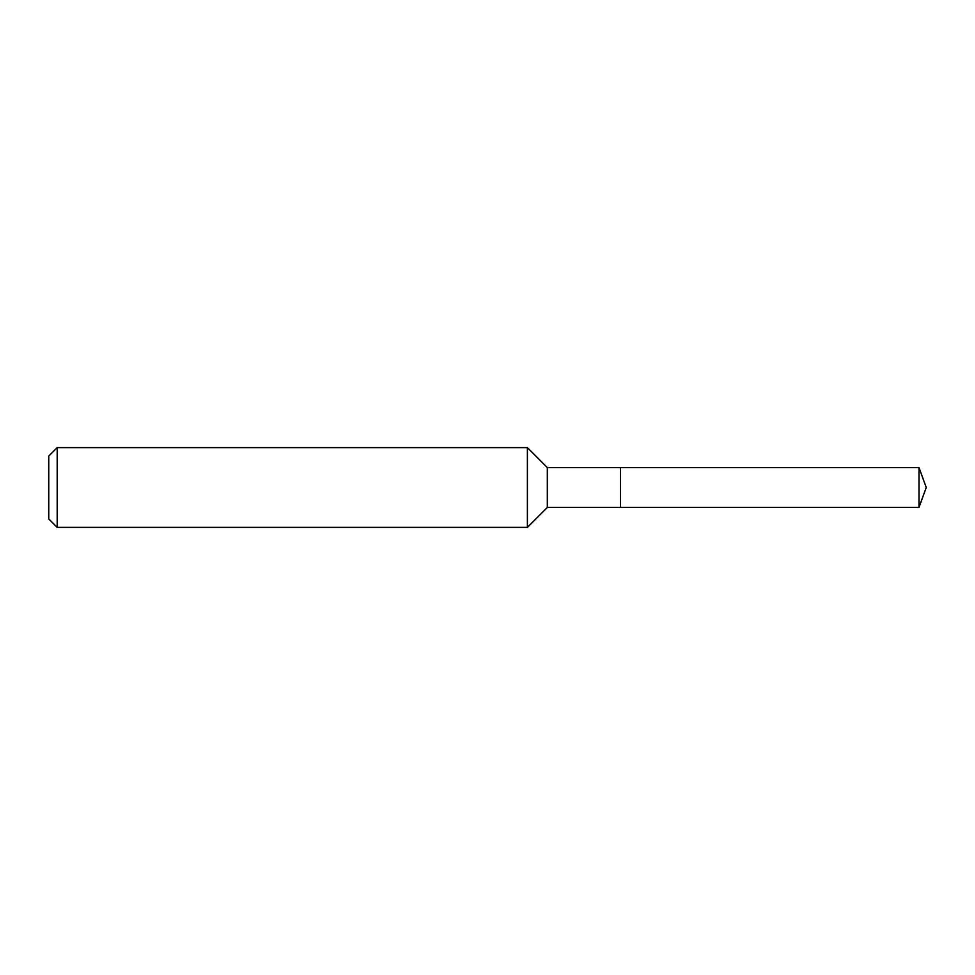 <?xml version="1.0" encoding="UTF-8"?>
<svg xmlns="http://www.w3.org/2000/svg" width="975" height="975" viewBox="0 0 975 975"><rect width="100%" height="100%" fill="white"/><g stroke="black" fill="none" stroke-linecap="round" stroke-linejoin="round"><path stroke-width="0.73" stroke-dasharray="4.88 3.66" d="M547.328 507.439L547.328 467.561M620.453 507.439L620.453 467.561L620.453 507.439M527.39 527.39L527.39 447.61M57.196 527.39L57.196 447.61M48.75 518.944L48.75 456.056M918.986 507.439L918.986 467.561"/><path stroke-width="1.46" d="M547.328 487.5L547.328 507.439L918.986 507.439L918.986 467.561L620.453 467.561L620.453 507.439L620.453 467.561L547.328 467.561L547.328 487.5M57.196 447.61L57.196 527.39L48.75 518.944L48.75 456.056L57.196 447.61L527.39 447.61L527.39 527.39L547.328 507.439M57.196 527.39L527.39 527.39M547.328 467.561L527.39 447.61M918.986 467.561L926.25 487.5L918.986 507.439"/></g></svg>
